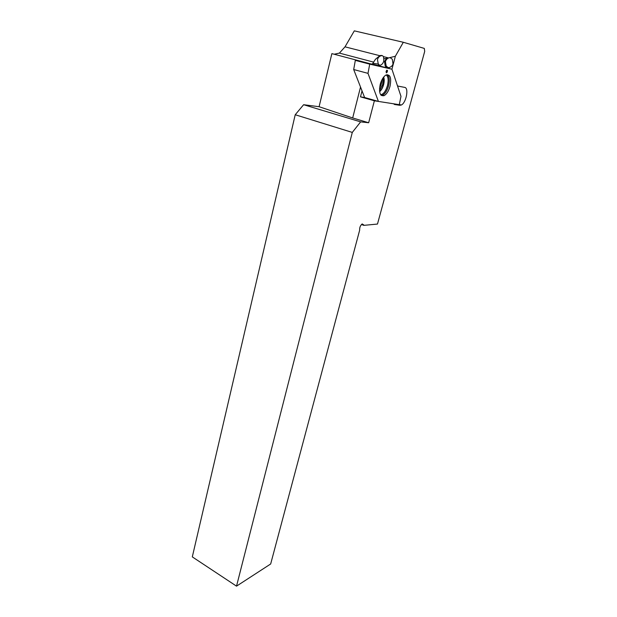 <?xml version="1.0" encoding="UTF-8"?>
<svg xmlns="http://www.w3.org/2000/svg" width="617" height="617" viewBox="0 0 617 617"><rect width="100%" height="100%" fill="white"/><g stroke="black" fill="none" stroke-linecap="round" stroke-linejoin="round"><path stroke-width="0.93" d="M362.017 90.861L360.49 96.846L364.616 97.501L353.688 69.528L355.323 60.373L377.99 65.572L372.36 64.091L375.468 59.255L379.794 55.692C381.429 55.168 382.64 55.476 383.427 56.625L383.797 58.831L386.558 58.368L384.514 61.507L385.201 66.011C387.854 69.922 393.122 66.004 392.967 63.705L392.335 59.255L390.006 57.574L386.558 58.368M378.067 65.255C380.72 65.703 382.594 64.423 383.697 61.407L383.797 58.831M382.193 55.607C379.833 55.715 378.26 57.042 377.457 59.587L378.29 64.106L379.779 65.363M390.268 57.643C387.862 57.743 386.25 59.078 385.432 61.661L386.227 66.166L388.378 67.731M295.219 114.747L192.303 556.889L236.519 586.15L352.292 132.416L295.219 114.747L303.618 104.713L319.089 106.71L331.877 53.625L371.033 63.975L331.877 53.625M334.345 54.196L339.404 53.101L345.011 46.838L354.32 30.85L403.317 42.28L424.311 48.411L424.697 51.404L377.473 224.056L363.806 225.359L361.469 224.503M403.317 42.28L395.358 56.255L391.942 69.204L397.348 85.447L397.919 86.072L404.683 87.39C409.11 87.822 406.156 102.939 401.305 105.013L399.847 105.306L394.718 104.512L393.538 103.779L374.372 100.795L360.49 96.846M303.618 104.713L360.637 121.873L368.657 122.752L374.372 100.795M360.637 121.873L352.292 132.416M363.806 225.359L362.279 223.917C360.374 225.359 359.503 227.442 359.665 230.149L270.67 563.977L236.519 586.15M372.36 64.091L371.033 63.975M377.99 65.572L391.942 69.204L400.981 96.352L399.284 104.674L378.422 101.427L368.002 73.361L369.714 64.137L391.942 69.204L377.99 65.572M390.006 57.574L395.358 56.255M368.657 122.752L352.677 117.955L360.529 87.043M352.677 117.955L319.089 106.71M382.733 84.367L379.509 90.522L382.733 84.367L382.995 77.981L382.733 84.367M390.029 86.257C388.625 91.085 386.643 94.216 384.082 95.643C380.003 96.368 378.715 92.619 380.219 84.382C381.483 79.917 383.304 76.855 385.679 75.197C390.152 73.87 391.602 77.565 390.029 86.257M386.689 70.222L386.049 71.734L386.404 72.837L387.268 72.004L387.445 70.392L386.689 70.222M355.323 60.373L369.714 64.137M353.688 69.528L368.002 73.361M364.616 97.501L378.422 101.427M386.173 71.919L386.82 72.243M386.111 71.634L387.268 72.004M386.419 71.094L387.252 71.24M386.604 70.515L387.013 70.508M383.427 56.625L387.823 57.743M395.551 104.088L399.847 105.306M394.325 104.404L394.718 104.512M345.011 46.838L379.794 55.692M363.652 224.765L361.909 224.118M381.892 79.894L381.352 83.997L379.548 88.331M383.573 77.187L383.442 84.544C382.563 87.699 381.283 90.013 379.594 91.478M383.681 77.048C384.406 79.022 384.383 81.537 383.627 84.591C382.71 87.869 381.375 90.221 379.617 91.655M386.219 74.904C388.278 76.685 388.702 80.249 387.484 85.586C385.787 91.146 383.527 94.2 380.681 94.748M387.121 74.634C389.366 76.415 389.836 80.164 388.54 85.856C387.152 90.63 385.193 93.722 382.656 95.126L381.314 95.434M399.33 104.458L401.305 105.013M386.227 66.166L385.201 66.011M339.404 53.101L373.594 62.116M378.29 64.106L372.953 63.273M384.082 95.643L381.013 95.157"/></g></svg>
